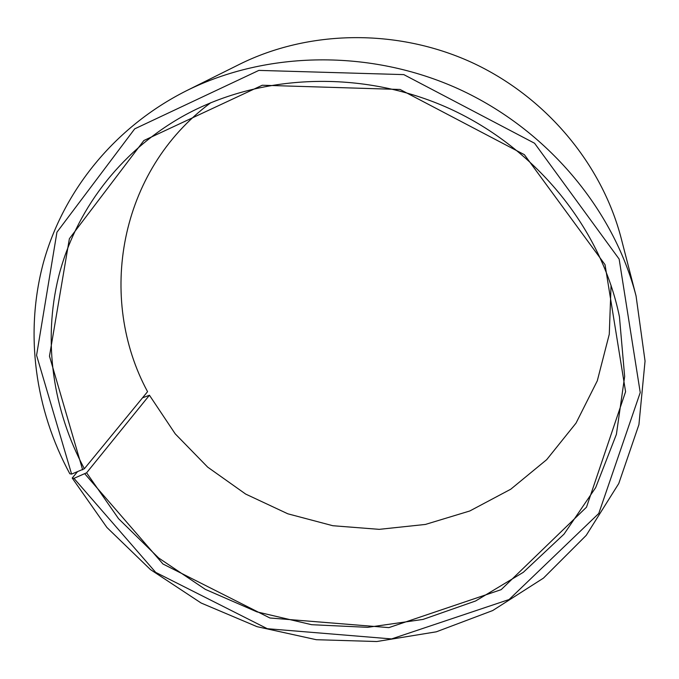 <?xml version="1.0" encoding="UTF-8"?>
<svg xmlns="http://www.w3.org/2000/svg" width="679" height="679" viewBox="0 0 679 679"><rect width="100%" height="100%" fill="white"/><g stroke="black" fill="none" stroke-linecap="round" stroke-linejoin="round"><path stroke-width="1.02" d="M77.33 471.88L72.212 478.058L106.926 527.49L150.466 569.588L201.12 603.011L257.044 626.666L316.278 639.703L376.777 641.528L436.334 631.809L492.682 610.557L543.446 578.126L586.249 535.332L618.773 483.524L638.931 424.604L645.05 361.075L636.062 295.968C613.68 209.183 547.053 129.494 458.834 89.068C370.479 48.913 266.626 50.806 186.402 90.774C114.208 127.134 63.317 191.155 43.532 262.196C24.24 333.525 35.198 409.768 69.818 473.755L71.601 474.095L84.366 468.739L147.564 391.681C97.148 298.565 118.562 170.819 210.855 102.656M84.366 468.739C53.038 410.413 42.633 341.469 58.64 276.54C75.123 211.848 118.664 152.86 181.616 116.941C258.546 73.4 362.204 68.885 449.846 108.75C537.395 148.828 601.908 230.088 619.435 316.737L624.655 376.522L616.396 434.348L595.678 487.598L564.028 534.127L523.322 572.304L475.614 600.974L423.034 619.418L367.704 627.328L311.678 624.705L256.925 611.872L205.33 589.364L158.648 557.968L118.562 518.697L86.606 472.796L149.439 395.229L142.497 397.852M611.066 285.29L609.275 334.255L597.291 380.817L576.021 423.119L546.697 459.649L510.761 489.211L469.783 510.981L425.385 524.443L379.213 529.348L332.846 525.724L287.837 513.808L245.654 494.066L207.689 467.135L175.224 433.847L149.439 395.229M186.402 90.774L239.483 64.327C308.495 29.986 396.494 28.272 471.107 62.154C545.61 96.316 601.967 163.911 621.251 238.55L636.062 295.968M71.601 474.095L36.573 355.312L56.943 232.193L134.688 128.866L258.86 70.395L403.81 74.614L534.568 143.252L619.146 259.072L640.238 392.547L598.776 513.46L509.097 599.523L391.588 638.922L267.305 628.703L155.669 572.355L73.969 478.356L86.606 472.796M72.212 478.058L73.969 478.356M82.643 469.817L49.474 356.161L69.377 238.711L143.88 140.519L262.264 85.24L400.084 89.475L524.383 154.685L605.04 264.674L625.58 391.707L586.512 507.162L501.178 589.652L388.889 627.617L269.886 617.983L162.968 564.003L84.892 473.9"/></g></svg>
